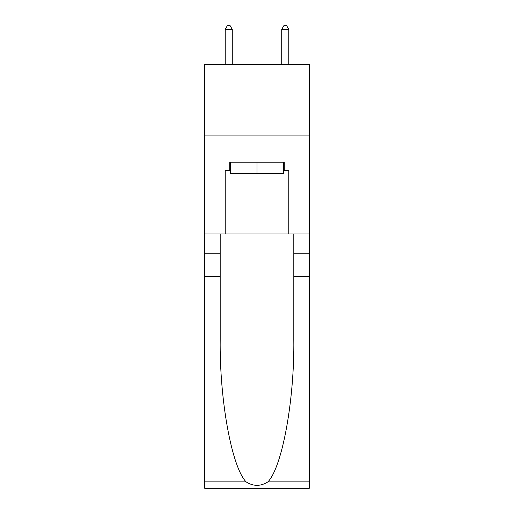<?xml version="1.0" encoding="UTF-8"?>
<svg xmlns="http://www.w3.org/2000/svg" width="514" height="514" viewBox="0 0 514 514"><rect width="100%" height="100%" fill="white"/><g stroke="black" fill="none" stroke-linecap="round" stroke-linejoin="round"><path stroke-width="0.77" d="M309.28 135.06L309.28 64.417L204.72 64.417L204.72 135.06L309.28 135.06L309.28 233.966L288.791 233.966L288.791 170.667L284.268 170.667L284.268 162.193L229.732 162.193L229.732 170.667L230.58 170.667M283.42 162.193L283.42 173.494L230.58 173.494L230.58 162.193M257 162.193L257 173.494M267.935 481.856L309.28 481.856L309.28 488.3L204.72 488.3L204.72 276.359L220.191 276.359L220.191 339.368C219.439 399.596 231.66 466.873 246.065 481.856C253.351 486.501 260.637 486.501 267.935 481.856C282.34 466.873 294.561 399.596 293.809 339.368L293.809 233.966M293.809 276.359L309.28 276.359L309.28 233.966M204.72 276.359L204.72 135.06M220.191 233.966L220.191 276.359M309.28 481.856L309.28 276.359M204.72 233.966L225.209 233.966L225.209 170.667L229.732 170.667M225.209 233.966L288.791 233.966M283.42 170.667L284.268 170.667M232.27 64.417L232.27 29.375L225.209 29.375L225.209 64.417M225.209 29.375L227.329 25.7L230.156 25.7L232.27 29.375M288.791 64.417L288.791 29.375L281.73 29.375L281.73 64.417M281.73 29.375L283.844 25.7L286.671 25.7L288.791 29.375M293.809 253.749L309.28 253.749M220.191 253.749L204.72 253.749M204.72 481.856L246.065 481.856"/></g></svg>

